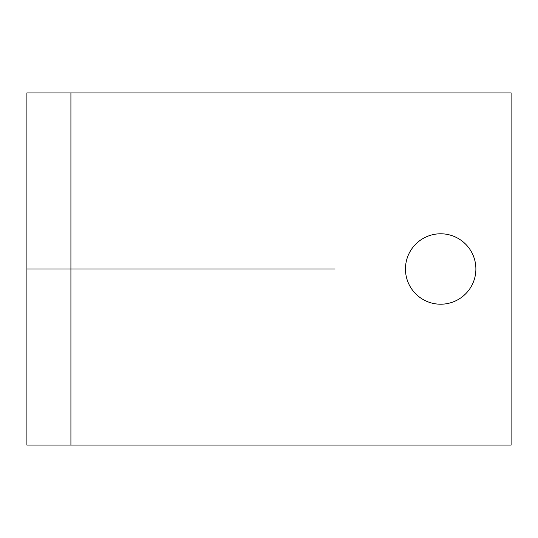 <?xml version="1.0" encoding="UTF-8"?>
<svg xmlns="http://www.w3.org/2000/svg" width="538" height="538" viewBox="0 0 538 538"><rect width="100%" height="100%" fill="white"/><g stroke="black" fill="none" stroke-linecap="round" stroke-linejoin="round"><path stroke-width="0.4" stroke-dasharray="2.69 2.02" d=""/><path stroke-width="0.81" d="M440.669 304.212A35.212 35.212 0 0 1 410.171 251.394A35.212 35.212 0 0 1 471.167 251.394A35.212 35.212 0 0 1 440.669 304.212M70.915 445.074L511.1 445.074L511.1 92.926L70.915 92.926L70.915 445.074L26.9 445.074L26.9 92.926L26.9 445.074L26.9 92.926L70.915 92.926L70.915 445.074M26.9 233.788L26.9 304.212L26.9 233.788M26.9 269L335.026 269L26.9 269"/></g></svg>
